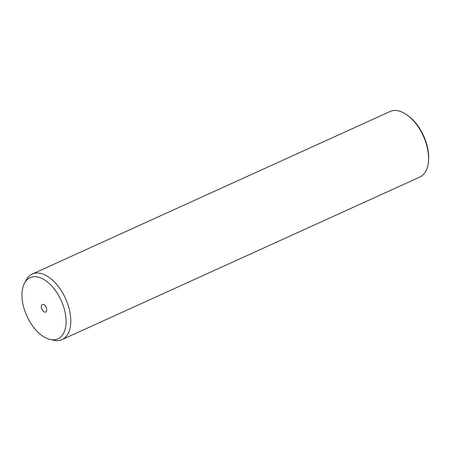 <?xml version="1.0" encoding="UTF-8"?>
<svg xmlns="http://www.w3.org/2000/svg" width="451" height="451" viewBox="0 0 451 451"><rect width="100%" height="100%" fill="white"/><g stroke="black" fill="none" stroke-linecap="round" stroke-linejoin="round"><path stroke-width="0.68" d="M24.529 283.155L26.271 279.941A35.995 20.182 65.6 0 1 32.269 274.067L390.042 111.527A35.995 20.182 65.6 0 1 406.413 114.531L407.264 115.112A34.795 19.506 65.6 0 1 428.45 161.734L428.326 162.766A35.995 20.182 65.6 0 1 427.48 167.039A35.995 20.182 65.6 0 1 419.819 177.068L62.046 339.609A35.995 20.182 65.6 0 1 53.68 340.268L50.112 339.462A33.594 18.835 65.6 0 1 28.21 318.806A33.594 18.835 65.6 0 1 22.978 287.039A33.594 18.835 65.6 0 1 24.529 283.155A33.594 18.835 65.6 0 1 52.558 286.932A33.594 18.835 65.6 0 1 65.068 329.489A33.594 18.835 65.6 0 1 50.112 339.462M406.413 114.531A35.995 20.182 65.6 0 1 428.326 162.766M32.269 274.067A35.995 20.182 65.6 0 1 60.468 289.418A35.995 20.182 65.6 0 1 69.708 329.58A35.995 20.182 65.6 0 1 62.046 339.609M46.622 310.886A4.149 2.328 65.6 0 1 45.743 312.041A4.149 2.328 65.6 0 1 42.49 310.271A4.149 2.328 65.6 0 1 41.424 305.643A4.149 2.328 65.6 0 1 42.309 304.487A4.149 2.328 65.6 0 1 45.557 306.257A4.149 2.328 65.6 0 1 46.622 310.886"/></g></svg>
